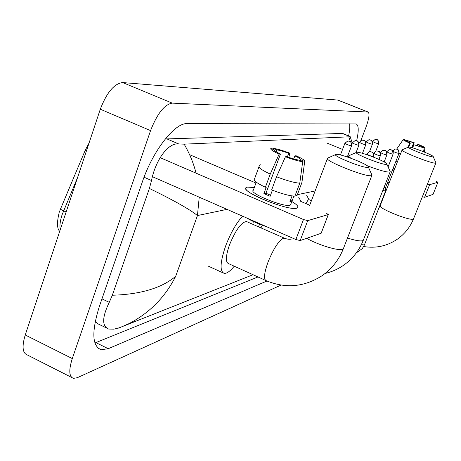 <?xml version="1.0" encoding="UTF-8"?>
<svg xmlns="http://www.w3.org/2000/svg" width="461" height="461" viewBox="0 0 461 461"><rect width="100%" height="100%" fill="white"/><g stroke="black" fill="none" stroke-linecap="round" stroke-linejoin="round"><path stroke-width="0.69" d="M281.043 285.071L77.31 377.697L73.483 378.366C69.029 376.81 68.626 370.212 72.285 358.572L150.568 130.596C157.224 113.619 164.444 104.457 172.241 103.12L368.143 112.04C369.826 113.55 369.036 118.777 365.792 127.72L360.813 140.674M71.703 377.461L27.412 355.005C22.497 353.207 21.776 346.534 25.24 334.98L100.296 109.222C106.773 92.454 114.23 83.568 122.661 82.559L337.873 100.077M356.647 140.703C358.9 130.815 358.733 125.225 356.146 123.928L186.947 123.657C174.886 122.684 152.77 150.799 142.351 181.882L99.467 306.11C91.439 331.816 92.044 346.355 101.27 349.732L108.208 348.695L266.977 281.014M94.914 342.996L257.964 276.946M348.631 135.851C349.715 130.642 350.032 126.631 349.588 123.825M342.638 133.431L165.303 138.963M95.173 321.703L98.349 324.02L106.353 327.927M199.227 197.181L197.446 215.552C189.886 209.415 173.866 200.379 149.387 188.451L151.513 180.505C155.449 160.503 168 142.409 178.747 143.953L184.164 144.16L348.798 136.842L350.089 136.439L350.435 137.309M119.814 327.638L113.994 329.142L108.675 329.056C101.846 326.261 102.037 317.364 109.245 302.353L112.328 295.242C140.599 294.383 161.719 288.067 175.687 276.306C165.136 297.195 149.543 312.979 128.901 323.674L119.814 327.638M149.387 188.451L112.328 295.242M350.418 141.781L348.798 136.842M184.164 144.16C189.58 153.53 193.551 163.2 196.069 173.169M296.659 208.199L295.732 208.349C286.414 209.916 246.001 193.966 245.846 188.699L246.093 187.667L247.522 187.097L254.305 187.541L247.522 187.097L246.214 187.564C238.959 190.992 288.269 211.242 296.659 208.199C299.327 207.306 297.72 205.07 291.836 201.486C296.844 204.511 298.763 206.614 297.587 207.79L296.659 208.199M160.18 157.674L303.453 219.528L307.741 220.623L300.163 240.573L295.876 239.524L152.372 176.655M321.208 233.133L328.249 214.578L307.741 220.623M328.249 214.578L326.106 213.011M189.586 154.677L255.959 183.034M321.075 233.301L300.163 240.573M302.675 161.696L298.809 160.088C295.904 159.679 291.888 158.526 286.759 156.631L285.44 156.757C292.977 159.592 298.722 161.241 302.675 161.696L299.788 183.155L294.907 196.138C289.715 195.948 281.965 193.874 271.656 189.92L276.531 176.759L285.44 156.757M280.472 154.014L279.13 154.124C272.831 151.202 270.071 149.312 270.849 148.459L274.652 150.038C274.387 150.724 276.329 152.044 280.472 154.014L265.974 193.222L270.526 195.239M293.899 196.109L292.038 201.054L289.957 201.52L292.061 195.913M290.793 204.252L290.528 204.961L289.825 205.266C283.601 207.387 248.133 192.819 253.291 190.295L256.281 182.158M279.13 154.124L270.238 174.097L265.386 187.241L266.302 187.08L263.894 193.614L270.134 196.294L272.393 190.209M265.386 187.241C256.875 183.173 253.239 180.435 254.484 179.035L258.926 166.911M295.334 195.009L296.97 195.7L301.822 182.798L304.692 161.465L300.849 159.869L300.503 160.797M270.238 174.097C261.687 170.08 258.01 167.429 259.209 166.144M302.013 181.911L301.822 182.798M276.156 151.715L276.831 149.883L273.045 148.309L272.497 149.145M273.045 148.309C277.084 148.84 282.731 150.476 289.986 153.213L288.713 153.317L287.393 156.867M288.753 157.357L289.986 153.213M293.72 158.947L294.867 155.876L296.118 155.755C302.33 158.607 305.188 160.514 304.692 161.465M276.831 149.883C279.769 150.332 283.734 151.479 288.713 153.317M294.867 155.876C298.976 157.806 300.97 159.137 300.849 159.869M266.458 226.633C258.644 224.052 252.075 221.176 246.75 218.001M299.788 183.155C294.619 182.85 286.869 180.718 276.531 176.759M292.038 201.054L290.395 200.351M265.974 193.222L263.894 193.614M367.855 167.349L368.351 167.061C369.78 165.038 340.598 153.53 336.207 154.366L336.011 154.395C330.249 154.971 363.481 168.519 367.855 167.349M371.641 174.385L372.021 175.238L371.359 175.658C365.896 177.462 322.348 159.95 327.587 158.106M246.987 221.753L246.439 221.516C241.264 222.254 235.606 230.068 229.463 244.964C225.757 255.849 225.4 262.038 228.385 263.542L265.553 280.386M234.228 266.193C230.027 271.368 226.633 273.742 224.046 273.321C219.655 271.183 220.168 262.113 225.585 246.116C230.483 233.272 236.13 223.285 242.538 216.151M253.285 221.464L252.905 224.351M386.439 164.341L386.842 164.104C388.093 162.347 360.611 151.525 356.831 152.28L356.676 152.303C351.634 152.781 382.711 165.372 386.439 164.341M389.948 171.06L390.248 171.728L389.712 172.074C386.278 172.23 378.804 170.132 367.29 165.781M262.378 225.227L260.938 227.878M258.379 226.754L259.676 224.207M351.294 158.371C349.098 157.011 348.28 156.135 348.839 155.743M432.988 156.809L433.207 156.677C434.072 155.507 411.022 146.489 408.59 147.042L408.504 147.053C405.063 147.336 430.637 157.535 432.988 156.809M435.806 162.572L435.662 163.09C432.706 164.208 398.995 150.862 402.125 149.831M382.791 190.56L385.563 190.946M383.955 187.587L385.494 187.76M300.157 201.918L301.073 201.561M306.092 203.687C307.222 201.082 308.173 199.734 308.939 199.636L309.054 199.705M394.42 169.446L392.951 168.755L394.42 169.446M327.454 143.256L342.558 149.422M392.536 169.821L394.034 170.432M427.445 184.066L429.646 184.682L424.587 197.308L422.385 196.709M433.069 194.3L437.915 182.245L429.646 184.682M437.915 182.245L436.267 181.311M433.04 194.363L424.587 197.308M389.096 183L387.603 182.383M424.143 147.964L413.943 144.76L424.143 147.964L423.584 151.75M408.786 147.03L410.348 143.066L403.214 139.614L396.702 149.059M400.442 154.06L397.261 162.163L395.838 161.408M400.459 154.066L398.995 153.357M410.348 143.066L409.812 143.112L407.968 147.29M409.812 143.112C405.524 141.285 403.323 140.115 403.214 139.614M406.372 141.147L406.608 140.553L404.107 139.55L403.882 139.879M404.107 139.55L414.209 142.737L413.69 142.783L411.777 147.629M412.445 147.82L414.209 142.737M417.24 145.699L417.752 144.402L418.265 144.356C422.501 146.154 424.731 147.324 424.961 147.872L422.437 146.863L422.293 147.226M424.339 152.061L424.961 147.872M406.608 140.553L413.69 142.783M417.752 144.402L422.437 146.863M388.698 184.014L387.257 183.276M394.674 168.807L393.239 168.035M412.578 147.854L413.943 144.76M77.621 177.422L62.068 214.803C60.143 220.756 59.532 225.717 60.247 229.682M85.193 150.355L60.535 208.948C60.23 209.115 61.238 209.738 63.566 210.827L66.125 212.002M86.409 150.989L85.216 150.303L89.059 143.019M227.043 209.369L197.446 215.552L175.687 276.306M315.128 190.963L297.357 194.675M367.907 112L337.521 99.985M172.241 103.12L122.661 82.559M150.568 130.596L100.296 109.222M72.285 358.572L25.24 334.98M95.905 342.621L108.208 348.695M144.045 177.22L151.513 180.505M166.64 138.796L178.747 143.953M341.999 133.304L349.945 136.514M101.967 298.866L109.245 302.353M295.876 239.524L303.453 219.528M284.863 238.377L283.325 238.268C278.496 240.965 273.379 248.946 267.985 262.211C264.13 273.16 263.513 279.303 266.124 280.645C285.601 288.747 304.266 287.099 322.112 275.684C331.736 268.942 338.795 260.01 343.284 248.894L343.572 248.162M306.692 238.302C317.952 244.924 339.175 251.326 342.748 249.24L343.284 248.894L371.837 175.485M347.508 238.043C355.396 240.533 360.502 241.397 362.824 240.648L363.487 239.783M402.044 150.038L380.239 205.554C376.723 207.646 409.904 221.24 413.263 219.056L413.621 218.606M373.41 156.642C374.004 154.498 373.335 152.919 371.405 151.9L369.324 151.727L366.702 153.968C368.183 155.08 370.419 155.974 373.41 156.642L373.462 156.486M380.285 155.783C380.867 153.703 380.216 152.165 378.331 151.168L376.303 151.001L373.744 153.185C375.208 154.262 377.392 155.132 380.285 155.783L380.337 155.645M386.808 154.977C387.378 152.943 386.744 151.444 384.906 150.476L382.924 150.315L380.429 152.441C381.875 153.49 384.001 154.331 386.808 154.977L386.894 154.908M393.008 154.205C393.561 152.222 392.945 150.764 391.147 149.819L389.211 149.664L386.779 151.732C388.208 152.752 390.288 153.576 393.008 154.205L393.049 154.083M398.903 153.473C399.451 151.542 398.846 150.113 397.088 149.191L395.198 149.041L392.818 151.064C394.236 152.049 396.264 152.85 398.903 153.473L398.944 153.363M361.343 244.653L364.392 244.941M351.455 145.872C352.031 143.774 351.38 142.224 349.501 141.233L347.709 141.026L344.903 143.273C346.315 144.333 348.499 145.198 351.455 145.872L351.57 145.791M358.762 145.313C359.326 143.267 358.693 141.758 356.854 140.789L355.108 140.588L352.371 142.783C353.766 143.809 355.898 144.65 358.762 145.313L358.819 145.163M365.706 144.783C366.259 142.789 365.636 141.314 363.844 140.369L362.133 140.173L359.465 142.311C360.848 143.308 362.928 144.132 365.706 144.783L365.752 144.645M372.304 144.276C372.845 142.328 372.24 140.893 370.488 139.971L368.817 139.781L366.213 141.867C367.578 142.835 369.607 143.636 372.304 144.276L372.35 144.149M378.59 143.792C379.121 141.896 378.527 140.496 376.816 139.597L375.179 139.406L372.638 141.441C373.986 142.386 375.969 143.169 378.59 143.792L378.631 143.676M59.296 212.233L60.477 209.087M59.164 212.636C56.801 222.427 56.98 228.668 59.694 231.347M368.143 112.04L337.78 100.037M98.02 348.124L101.27 349.732M342.477 133.367L350.089 136.439L352.285 143.019M118.437 328.123L253.054 274.721M321.167 233.249L328.341 214.532M291.974 201.111L290.528 204.961M260.246 164.675L259.318 166.081M303.776 168.3L301.903 182.729M368.351 167.061L372.021 175.238M223.055 272.866L208.124 266.055M309.464 205.9L327.385 158.636M246.439 221.516L284.402 238.181C287.266 239.294 289.744 239.553 291.836 238.948M335.643 154.556L328.007 157.95M325.155 273.431C331.73 271.892 337.827 269.201 343.439 265.357C352.44 259.053 359.05 250.726 363.256 240.365L390.098 171.93M386.842 164.104L390.248 171.728M348.245 157.293L348.677 156.158M356.382 152.43L349.179 155.616M363.666 246.52C375.721 248.531 386.871 246.139 397.128 239.351C404.556 234.171 410.013 227.354 413.505 218.9L435.876 163.01M380.112 205.871L378.884 208.038M433.207 156.677L435.95 162.894M408.354 147.117L402.309 149.762M369.941 151.646L371.618 151.963C371.572 152.516 373.479 151.099 373.485 156.619L373.324 157.04M366.679 154.026L366.472 154.568M376.908 150.92L378.533 151.231C378.32 151.819 380.002 149.842 380.354 155.766L378.948 159.379M373.727 153.236L373.473 153.893M383.512 150.234L384.998 150.493C384.912 151.277 386.26 148.747 386.871 154.954L384.151 161.932M380.411 152.493L380.25 152.902M389.793 149.583L391.256 149.842C391.147 150.591 392.478 148.148 393.066 154.187L388.093 166.899M385.552 191.067L364.351 245.045L362.288 248.612L356.244 252.968M395.763 148.966L397.209 149.226C397.082 149.958 398.367 147.532 398.961 153.455L385.471 187.817M385.488 187.8L385.569 191.044M348.205 140.985L349.622 141.256C349.524 142.034 350.913 139.504 351.547 145.849L347.289 156.97M344.88 143.336L340.443 154.971M355.592 140.547L356.964 140.812C356.872 141.579 358.226 139.084 358.848 145.29L356.053 152.579M352.354 142.835L351.789 144.31M362.611 140.138L363.971 140.403C363.908 141.026 365.573 139.239 365.786 144.76L362.479 153.34M300.952 201.492L309.717 205.231M301.062 201.538L298.705 197.245M359.447 142.363L359.038 143.423M369.284 139.746L370.609 140.006C370.488 140.738 371.773 138.323 372.379 144.258L369.503 151.692M308.939 199.636L311.434 200.702M309.043 199.682L306.726 195.493M366.195 141.913L365.907 142.651M375.634 139.372L376.942 139.631C376.793 140.323 378.072 137.995 378.66 143.774L375.796 151.156M372.621 141.487L372.43 141.971M433.069 194.352L437.938 182.233"/></g></svg>
